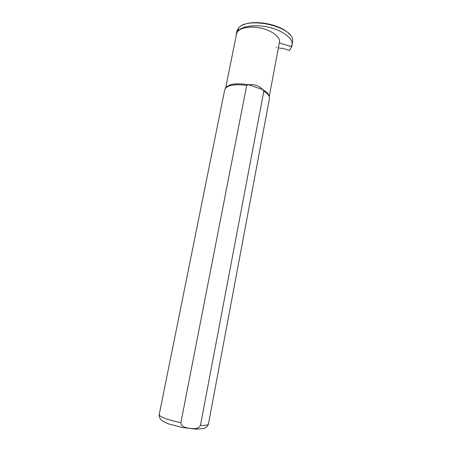 <?xml version="1.0" encoding="UTF-8"?>
<svg xmlns="http://www.w3.org/2000/svg" width="452" height="452" viewBox="0 0 452 452"><rect width="100%" height="100%" fill="white"/><g stroke="black" fill="none" stroke-linecap="round" stroke-linejoin="round"><path stroke-width="0.68" d="M279.313 42.929L291.698 46.669L292.071 44.652M291.698 46.669L289.523 50.409L282.342 48.251L280.438 48.33L278.415 47.72M276.737 47.217L276.206 47.059M225.65 88.004L236.565 33.821C237.356 28.538 248.091 25.617 259.736 27.894C271.398 30.103 280.483 36.844 279.472 42.087L279.432 42.302M291.178 46.511L292.291 44.189C292.427 38.07 282.732 30.668 269.595 27.459C256.47 24.21 242.622 25.871 237.871 30.934L236.351 33.77L236.3 35.154M242.204 25.419C253.233 18.905 281.895 24.419 289.721 34.567M225.859 87.79C228.944 83.897 236.447 82.869 248.357 84.699L262.635 89.547L263.81 91.185L200.451 425.366C198.411 429.417 193.298 428.682 189.829 428.394C186.45 427.756 181.32 427.134 180.868 422.705L246.702 85.394L248.357 84.699C254.233 84.027 258.99 85.643 262.635 89.547C266.629 91.812 268.793 94.061 269.132 96.304M180.868 422.705C166.918 419.625 159.697 416.947 159.194 414.676L224.751 89.598C226.831 85.213 234.153 83.812 246.702 85.394M263.81 91.185C267.714 93.609 269.607 95.954 269.499 98.22L269.437 98.666M292.291 44.189L292.67 39.832C291.563 26.075 247.464 16.413 238.453 28.041L236.927 30.905L236.39 33.555M200.451 425.366C205.423 425.547 208.084 425.146 208.423 424.157L208.44 424.078M237.871 30.934L238.453 28.041M269.471 98.485L208.423 424.157C207.914 426.179 206.242 427.648 203.411 428.558L195.829 429.14L182.145 427.445L168.799 423.959C165.861 422.829 163.607 421.722 162.053 420.642C159.805 418.75 158.844 416.784 159.183 414.744M269.245 96.587L279.472 42.087"/></g></svg>
